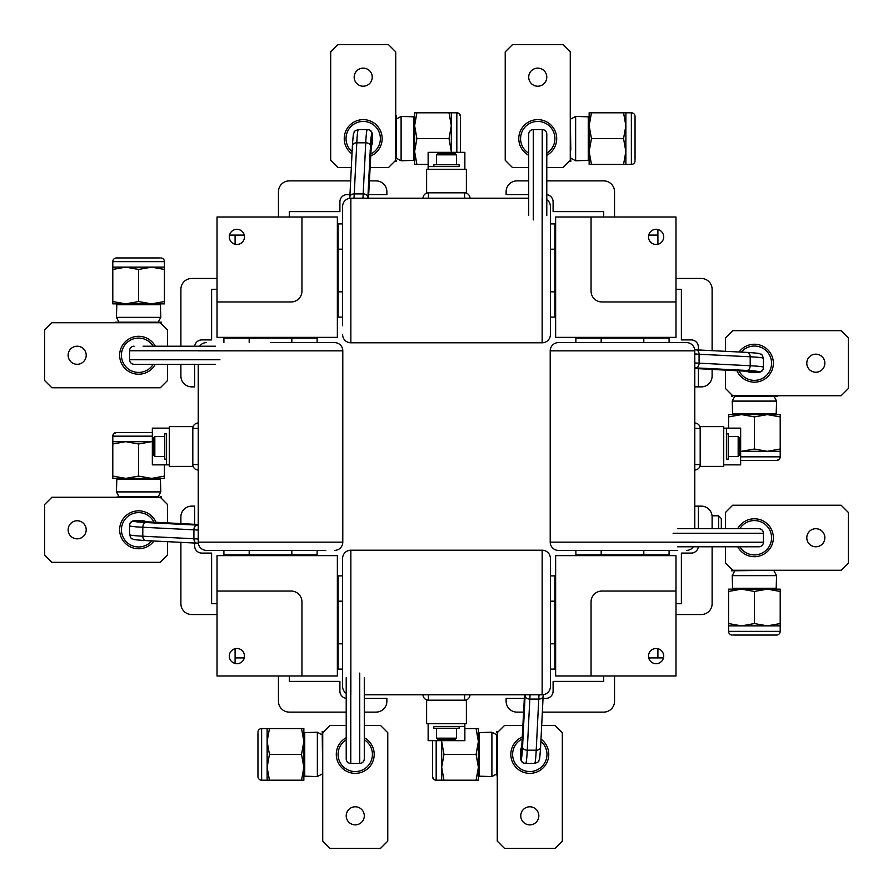 <?xml version="1.0" encoding="UTF-8"?>
<svg xmlns="http://www.w3.org/2000/svg" width="893" height="893" viewBox="0 0 893 893"><rect width="100%" height="100%" fill="white"/><g stroke="black" fill="none" stroke-linecap="round" stroke-linejoin="round"><path stroke-width="1.34" d="M555.636 587.438L554.91 587.438L555.636 587.438M338.09 587.438L337.364 587.438L338.09 587.438M555.636 305.562L554.91 305.562L555.636 305.562M338.09 305.562L337.364 305.562L338.09 305.562M305.562 555.636L305.562 554.91L305.562 555.636M305.562 338.09L305.562 337.364L305.562 338.09M587.438 337.364L587.438 338.09L587.438 337.364M587.438 554.91L587.438 555.636L587.438 554.91M763.426 358.718L763.426 367.682A4.554 4.554 180 0 1 758.871 372.225L749.908 372.236A4.554 4.554 180 0 1 747.117 371.276A4.554 4.554 180 0 0 749.908 372.225L749.908 372.236A4.554 4.554 180 0 1 747.117 371.276M694.765 353.952A27.103 1.351 180 0 0 699.085 354.242L750.198 356.787A45.175 2.255 -0 0 1 763.426 358.383L763.426 367.682A4.554 4.554 180 0 1 758.871 372.236L749.908 372.169A4.554 4.543 180 0 1 747.207 371.287M677.631 546.784L758.871 546.784A4.554 4.554 0 0 0 763.426 542.23L763.426 533.266A4.554 4.554 0 0 0 758.871 528.712A4.554 4.554 0 0 1 763.426 533.266L673.088 533.266M677.631 528.712L758.871 528.712M737.707 528.712A18.976 18.976 0 0 1 773.36 537.742A18.976 18.976 0 0 1 737.707 546.784M739.795 546.784A17.168 17.168 0 0 0 771.563 537.742A17.168 17.168 0 0 0 739.795 528.712M736.915 370.595A18.976 18.976 -0 0 0 773.36 363.194A18.976 18.976 180 0 1 736.915 370.595M738.946 370.695A17.168 17.168 -0 0 0 771.563 363.194A17.168 17.168 -0 0 0 741.29 352.11M739.08 351.998A18.976 18.976 180 0 1 773.36 363.194L773.36 363.194M806.792 363.194A9.03 9.03 180 0 1 815.822 354.164A9.03 9.03 -0 0 0 806.792 363.194A9.03 9.03 -0 0 0 815.822 372.236A9.03 9.03 -0 0 0 824.864 363.194A9.03 9.03 -0 0 0 815.822 354.164A9.03 9.03 180 0 1 824.864 363.194M725.484 351.317L725.484 337.9L732.707 330.678L841.128 330.678L848.35 337.9L848.35 388.5L841.128 395.722L848.35 388.5M725.484 388.5L732.707 395.722L841.128 395.722L732.707 395.722L725.484 388.5L725.484 370.015M815.822 528.712A9.03 9.03 0 0 0 806.792 537.742A9.03 9.03 0 0 0 815.822 546.784A9.03 9.03 0 0 0 824.864 537.742A9.03 9.03 0 0 0 815.822 528.712M725.484 528.712L725.484 512.448L732.707 505.226L841.128 505.226L848.35 512.448L848.35 563.048L841.128 570.27L732.707 570.27L725.484 563.048L725.484 546.784M694.765 528.712L694.765 350.849A8.238 8.238 0 0 0 686.527 342.599L567.267 342.599M677.709 342.599L686.527 342.599L677.709 342.599M677.709 550.401L558.449 550.401A8.238 8.238 0 0 1 550.211 542.151L550.211 350.849A8.238 8.238 0 0 1 558.449 342.599L622.488 342.599M686.527 550.401A8.238 8.238 0 0 0 693.348 546.784A8.238 8.238 0 0 1 686.527 550.401A8.238 8.238 0 0 0 693.348 546.784M695.87 349.855A4.554 3.215 92.9 0 1 696.093 349.855L694.698 349.777A8.238 8.238 0 0 0 686.527 342.599M622.488 550.401L567.267 550.401L575.873 550.401L575.873 554.91L643.808 554.91L643.808 550.401M567.267 550.401L558.449 550.401A8.238 8.238 0 0 1 550.211 542.151L694.765 542.151M694.765 350.849L550.211 350.849A8.238 8.238 0 0 1 558.449 342.599A8.238 8.238 0 0 0 550.211 350.849A8.238 8.238 0 0 1 558.449 342.599M699.878 466.38L723.676 466.38L723.676 426.62L699.878 426.62M694.765 423.014A5.425 5.425 0 0 1 700.19 428.428L700.19 464.572A5.425 5.425 0 0 1 694.765 469.986M773.974 396.246L734.816 396.246L732.215 401.102L776.575 401.102L773.974 396.246L777.334 396.246L734.816 396.246M754.395 413.716L776.184 413.716L765.87 413.716L765.87 414.609L742.92 414.609L742.92 413.716L732.606 413.716L754.395 413.716M732.36 396.246L731.445 396.246L731.445 394.46L731.445 396.246L732.36 396.246L732.36 395.376M740.654 460.498L776.542 460.498A3.672 3.672 -0 0 0 780.203 456.825L740.654 456.825M767.299 451.322L741.48 451.322L754.395 449.012L767.299 451.322L780.203 449.012L780.203 451.322L767.299 451.322M776.542 460.498L779.142 459.415L780.203 456.825L780.203 416.908L767.299 414.609L780.203 414.609L780.203 416.908L780.203 414.609M767.299 414.609L754.395 416.908L741.48 414.609L767.299 414.609M741.48 451.322L740.654 451.322L741.48 451.322M741.134 414.609L728.576 414.609L728.576 416.908L728.576 414.609L741.48 414.609L728.576 416.908L728.576 428.138M754.395 449.012L754.395 416.908M776.575 575.639L732.215 575.639L732.606 588.253L776.184 588.253L776.575 575.639L773.974 570.794M777.334 570.27L731.445 570.794L732.36 570.794L732.36 569.924M780.203 589.146L780.203 591.456L767.299 589.146L780.203 589.146L780.203 623.56L767.299 625.87L741.48 625.87L754.395 623.56L767.299 625.87L780.203 625.87L780.203 623.56L780.203 631.373A3.672 3.672 0 0 1 776.542 635.046L733.655 635.046M734.091 635.046L740.621 635.046M772.412 635.046L775.135 635.046M732.249 635.046A3.672 3.672 0 0 1 728.576 631.373L780.203 631.373M767.299 589.146L754.395 591.456L741.48 589.146L767.299 589.146L728.576 589.146L728.576 591.456L728.576 589.146L741.48 589.146L728.576 591.456L728.576 623.56L741.48 625.87L728.576 625.87L728.576 623.56L728.576 631.373M754.395 623.56L754.395 591.456M575.873 342.599L575.873 338.09L669.103 338.09L669.103 342.599M669.103 550.401L669.103 554.91L643.808 554.91M726.433 442.158L726.433 433.853L728.23 433.853L728.23 459.147L726.433 459.147L726.433 428.138L723.676 428.138M726.433 428.138L740.654 428.138L740.654 464.862L723.676 464.862M738.176 436.565L739.08 437.47L739.08 455.53L738.176 456.435L738.176 436.565L728.23 436.565M648.731 235.093L657.907 235.093M657.907 229.534L657.907 244.269M656.098 229.311A7.59 7.59 0 0 0 648.508 236.902A7.59 7.59 0 0 0 656.098 244.492A7.59 7.59 0 0 0 663.689 236.902A7.59 7.59 0 0 0 656.098 229.311M675.979 301.946L675.979 337.364L555.636 337.364L555.636 217.021L675.979 217.021L675.979 301.946L601.893 301.946A10.839 10.839 0 0 1 591.054 291.107L591.054 217.021M235.093 244.269L235.093 235.093M229.534 235.093L244.269 235.093M229.311 236.902A7.59 7.59 0 0 0 236.902 244.492A7.59 7.59 0 0 0 244.492 236.902A7.59 7.59 0 0 0 236.902 229.311A7.59 7.59 0 0 0 229.311 236.902M301.946 217.021L337.364 217.021L337.364 337.364L217.021 337.364L217.021 217.021L301.946 217.021L301.946 291.107A10.839 10.839 0 0 1 291.107 301.946L217.021 301.946M244.269 657.907L235.093 657.907M235.093 663.466L235.093 648.731M236.902 663.689A7.59 7.59 0 0 0 244.492 656.098A7.59 7.59 0 0 0 236.902 648.508A7.59 7.59 0 0 0 229.311 656.098A7.59 7.59 0 0 0 236.902 663.689M217.021 591.054L217.021 555.636L337.364 555.636L337.364 675.979L217.021 675.979L217.021 591.054L291.107 591.054A10.839 10.839 0 0 1 301.946 601.893L301.946 675.979M657.907 648.731L657.907 657.907M663.466 657.907L648.731 657.907M663.689 656.098A7.59 7.59 0 0 0 656.098 648.508A7.59 7.59 0 0 0 648.508 656.098A7.59 7.59 0 0 0 656.098 663.689A7.59 7.59 0 0 0 663.689 656.098M591.054 675.979L555.636 675.979L555.636 555.636L675.979 555.636L675.979 675.979L591.054 675.979L591.054 601.893A10.839 10.839 0 0 1 601.893 591.054L675.979 591.054M675.979 278.46L701.273 278.46A10.839 10.839 0 0 1 712.112 289.299L712.112 350.648M698.382 368.664L698.382 386.87L695.513 386.87L701.273 386.87A10.839 10.839 0 0 0 712.112 376.031L712.112 369.356M691.149 339.898A7.222 7.222 0 0 1 698.382 347.12A7.222 7.222 0 0 0 691.149 339.898L681.392 339.898L681.392 289.299L675.979 289.299M698.382 349.967L698.382 347.12M698.326 546.784A7.222 7.222 0 0 1 691.149 553.102L681.392 553.102L681.392 603.701L675.979 603.701M675.979 614.54L701.273 614.54A10.839 10.839 0 0 0 712.112 603.701L712.112 546.784M712.112 528.712L712.112 516.969A10.839 10.839 0 0 0 701.273 506.13L698.382 506.13L698.382 528.712M681.392 553.102L681.392 603.701M695.513 506.13L698.382 506.13L695.513 506.13M358.718 129.574L367.682 129.574A4.554 4.554 90 0 1 372.225 134.129L372.236 143.092A4.554 4.554 90 0 1 371.276 145.883A4.554 4.554 90 0 0 372.225 143.092L372.236 143.092A4.554 4.554 90 0 1 371.276 145.883M353.952 198.235A27.103 1.351 90 0 0 354.242 193.915L356.787 142.802A45.175 2.255 -90 0 1 358.383 129.574L367.682 129.574A4.554 4.554 90 0 1 372.236 134.129L372.169 143.092A4.554 4.543 90 0 1 371.287 145.793M546.784 215.369L546.784 134.129A4.554 4.554 0 0 0 542.23 129.574L533.266 129.574A4.554 4.554 0 0 0 528.712 134.129A4.554 4.554 0 0 1 533.266 129.574L533.266 219.912M528.712 215.369L528.712 134.129M528.712 155.293A18.976 18.976 0 0 1 537.742 119.64A18.976 18.976 0 0 1 546.784 155.293M546.784 153.205A17.168 17.168 0 0 0 537.742 121.437A17.168 17.168 0 0 0 528.712 153.205M370.595 156.085A18.976 18.976 -90 0 0 363.194 119.64A18.976 18.976 90 0 1 370.595 156.085M370.695 154.054A17.168 17.168 -90 0 0 363.194 121.437A17.168 17.168 -90 0 0 352.11 151.71M351.998 153.92A18.976 18.976 90 0 1 363.194 119.64L363.194 119.64M363.194 86.208A9.03 9.03 90 0 1 354.164 77.178A9.03 9.03 -90 0 0 363.194 86.208A9.03 9.03 -90 0 0 372.236 77.178A9.03 9.03 -90 0 0 363.194 68.136A9.03 9.03 -90 0 0 354.164 77.178A9.03 9.03 90 0 1 363.194 68.136M351.317 167.516L337.9 167.516L330.678 160.293L330.678 51.872L337.9 44.65L388.5 44.65L395.722 51.872L388.5 44.65M388.5 167.516L395.722 160.293L395.722 51.872L395.722 160.293L388.5 167.516L370.015 167.516M528.712 77.178A9.03 9.03 0 0 0 537.742 86.208A9.03 9.03 0 0 0 546.784 77.178A9.03 9.03 0 0 0 537.742 68.136A9.03 9.03 0 0 0 528.712 77.178M528.712 167.516L512.448 167.516L505.226 160.293L505.226 51.872L512.448 44.65L563.048 44.65L570.27 51.872L570.27 160.293L563.048 167.516L546.784 167.516M528.712 198.235L350.849 198.235A8.238 8.238 0 0 0 342.599 206.473L342.599 325.733M349.855 197.13A4.554 3.215 2.9 0 1 349.855 196.906L349.777 198.302A8.238 8.238 0 0 0 342.599 206.473L342.599 270.512M546.784 199.652A8.238 8.238 0 0 1 550.401 206.473A8.238 8.238 0 0 0 546.784 199.652A8.238 8.238 0 0 1 550.401 206.473L550.401 334.551A8.238 8.238 0 0 1 542.151 342.789L350.849 342.789A8.238 8.238 0 0 1 342.599 334.551A8.238 8.238 0 0 0 350.849 342.789A8.238 8.238 0 0 1 342.599 334.551A8.238 8.238 0 0 0 350.849 342.789L350.849 198.235M342.599 206.473L342.599 215.291M550.401 291.832L554.91 291.832L554.91 223.897L550.401 223.897L550.401 215.291M550.401 325.733L550.401 334.551A8.238 8.238 0 0 1 542.151 342.789L542.151 198.235M466.38 193.122L466.38 169.324L426.62 169.324L426.62 193.122M423.014 198.235A5.425 5.425 0 0 1 428.428 192.81L464.572 192.81A5.425 5.425 0 0 1 469.986 198.235M396.246 119.026L396.246 158.184L401.102 160.785L401.102 116.425L396.246 119.026L396.246 115.666L396.246 158.184M413.716 138.605L413.716 116.816L413.716 127.13L414.609 127.13L414.609 150.08L413.716 150.08L413.716 160.394L413.716 138.605M396.246 160.64L396.246 161.555L394.46 161.555L396.246 161.555L396.246 160.64L395.376 160.64M460.498 152.346L460.498 116.458A3.672 3.672 -90 0 0 456.825 112.797L456.825 152.346M451.322 125.701L451.322 151.52L449.012 138.605L451.322 125.701L449.012 112.797L451.322 112.797L451.322 125.701M460.498 116.458L459.415 113.858L456.825 112.797L416.908 112.797L414.609 125.701L414.609 112.797L416.908 112.797L414.609 112.797M414.609 125.701L416.908 138.605L414.609 151.52L414.609 125.701M451.322 151.52L451.322 152.346L451.322 151.52M414.609 151.866L414.609 164.424L416.908 164.424L414.609 164.424L414.609 151.52L416.908 164.424L428.138 164.424M449.012 138.605L416.908 138.605M575.639 116.425L575.639 160.785L588.253 160.394L588.253 116.816L575.639 116.425L570.794 119.026M569.924 160.64L570.794 160.64L570.794 161.555L570.27 150.08M569.008 161.555L570.794 161.555M570.794 150.08L570.27 115.666M589.146 112.797L591.456 112.797L589.146 125.701L589.146 112.797L623.56 112.797L625.87 125.701L625.87 151.52L623.56 138.605L625.87 125.701L625.87 112.797L623.56 112.797L631.373 112.797A3.672 3.672 0 0 1 635.046 116.458L635.046 159.345M635.046 158.909L635.046 152.379M635.046 120.588L635.046 117.865M635.046 160.751A3.672 3.672 0 0 1 631.373 164.424L631.373 112.797M589.146 125.701L591.456 138.605L589.146 151.52L589.146 125.701M625.87 151.52L625.87 164.424L623.56 164.424L625.87 151.52M589.146 138.605L589.146 151.52L591.456 164.424L589.146 164.424L589.146 151.52L589.146 164.424L631.373 164.424M623.56 138.605L591.456 138.605M554.91 291.832L554.91 317.127L550.401 317.127M342.599 317.127L338.09 317.127L338.09 223.897L342.599 223.897M442.158 166.567L433.853 166.567L433.853 164.77L459.147 164.77L459.147 166.567L428.138 166.567L428.138 169.324M428.138 166.567L428.138 152.346L464.862 152.346L464.862 169.324M436.565 154.824L437.47 153.92L455.53 153.92L456.435 154.824L436.565 154.824L436.565 164.77M198.235 539.048A27.103 1.351 -0 0 0 193.915 538.758L142.802 536.213A45.175 2.255 180 0 1 129.574 534.617L129.574 525.318A4.554 4.554 -0 0 1 134.129 520.775L143.092 520.764A4.554 4.554 -0 0 1 145.883 521.724A4.554 4.554 -0 0 0 143.092 520.775L143.092 520.831A4.554 4.543 -0 0 1 145.793 521.713M129.574 534.282L129.574 525.318A4.554 4.554 -0 0 1 134.129 520.764L143.092 520.775M215.369 346.216L143.092 346.216M215.369 364.288L134.129 364.288A4.554 4.554 0 0 1 129.574 359.734L129.574 350.77A4.554 4.554 0 0 1 134.129 346.216M134.129 364.288A4.554 4.554 0 0 1 129.574 359.734L219.912 359.734M155.293 364.288A18.976 18.976 0 0 1 119.64 355.258A18.976 18.976 0 0 1 155.293 346.216M153.205 346.216A17.168 17.168 0 0 0 121.437 355.258A17.168 17.168 0 0 0 153.205 364.288M156.085 522.405A18.976 18.976 180 0 0 119.64 529.806A18.976 18.976 -0 0 1 156.085 522.405M154.054 522.305A17.168 17.168 180 0 0 121.437 529.806A17.168 17.168 180 0 0 151.71 540.89M153.92 541.002A18.976 18.976 -0 0 1 119.64 529.806L119.64 529.806M86.208 529.806A9.03 9.03 -0 0 1 77.178 538.836A9.03 9.03 180 0 0 86.208 529.806A9.03 9.03 180 0 0 77.178 520.764A9.03 9.03 180 0 0 68.136 529.806A9.03 9.03 180 0 0 77.178 538.836A9.03 9.03 -0 0 1 68.136 529.806M167.516 541.683L167.516 555.1L160.293 562.322L51.872 562.322L44.65 555.1L44.65 504.5L51.872 497.278L44.65 504.5M167.516 504.5L160.293 497.278L51.872 497.278L160.293 497.278L167.516 504.5L167.516 522.985M77.178 364.288A9.03 9.03 0 0 0 86.208 355.258A9.03 9.03 0 0 0 77.178 346.216A9.03 9.03 0 0 0 68.136 355.258A9.03 9.03 0 0 0 77.178 364.288M167.516 364.288L167.516 380.552L160.293 387.774L51.872 387.774L44.65 380.552L44.65 329.952L51.872 322.73L160.293 322.73L167.516 329.952L167.516 346.216M198.235 364.288L198.235 542.151A8.238 8.238 0 0 0 206.473 550.401L325.733 550.401M317.127 550.401L317.127 554.91L223.897 554.91L223.897 550.401L215.291 550.401L270.512 550.401M270.512 342.599L334.551 342.599A8.238 8.238 0 0 1 342.789 350.849L342.789 542.151A8.238 8.238 0 0 1 334.551 550.401A8.238 8.238 0 0 0 342.789 542.151A8.238 8.238 0 0 1 334.551 550.401A8.238 8.238 0 0 0 342.789 542.151L198.235 542.151M206.473 342.599A8.238 8.238 0 0 0 199.652 346.216A8.238 8.238 0 0 1 206.473 342.599A8.238 8.238 0 0 0 199.652 346.216M206.473 550.401L215.291 550.401L206.473 550.401A8.238 8.238 0 0 1 198.302 543.223L196.906 543.145A4.554 3.215 -87.1 0 1 193.915 538.758L193.915 529.817A4.554 3.215 -87.1 0 1 197.13 525.106L146.028 522.55A40.62 2.032 180 0 1 134.129 521.121L134.129 520.775M193.122 426.62L169.324 426.62L169.324 466.38L193.122 466.38M198.235 469.986A5.425 5.425 0 0 1 192.81 464.572L192.81 428.428A5.425 5.425 0 0 1 198.235 423.014M198.235 464.572L192.81 464.572L192.81 428.428L198.235 428.428M119.026 496.754L158.184 496.754L160.785 491.898L116.425 491.898L119.026 496.754L115.666 497.278L158.184 496.754M138.605 479.284L116.816 479.284L127.13 479.284L127.13 478.391L150.08 478.391L150.08 479.284L160.394 479.284L138.605 479.284M160.64 496.754L161.555 496.754L161.555 498.54L161.555 496.754L160.64 496.754L160.64 497.624M152.346 432.502L116.458 432.502A3.672 3.672 180 0 0 112.797 436.175L152.346 436.175M125.701 441.678L151.52 441.678L138.605 443.988L125.701 441.678L112.797 443.988L112.797 441.678L125.701 441.678M116.458 432.502L113.858 433.585L112.797 436.175L112.797 476.092L125.701 478.391L112.797 478.391L112.797 476.092L112.797 478.391M125.701 478.391L138.605 476.092L151.52 478.391L125.701 478.391M151.52 441.678L152.346 441.678L151.52 441.678M151.866 478.391L164.424 478.391L164.424 476.092L164.424 478.391L151.52 478.391L164.424 476.092L164.424 464.862M138.605 443.988L138.605 476.092M116.425 317.361L160.785 317.361L160.394 304.747L116.816 304.747L116.425 317.361L119.026 322.206M115.666 322.206L161.555 322.206L160.64 322.206L160.64 323.076M112.797 301.544L125.701 303.854L112.797 303.854L112.797 269.44L125.701 267.13L151.52 267.13L138.605 269.44L125.701 267.13L112.797 267.13L112.797 269.44L112.797 261.627A3.672 3.672 0 0 1 116.458 257.954L159.345 257.954M158.909 257.954L157.28 257.954M156.621 257.954L152.379 257.954M120.588 257.954L117.865 257.954M160.751 257.954A3.672 3.672 0 0 1 164.424 261.627L112.797 261.627M125.701 303.854L138.605 301.544L151.52 303.854L125.701 303.854M151.52 267.13L164.424 267.13L164.424 269.44L151.52 267.13M138.605 303.854L151.52 303.854L164.424 301.544L164.424 303.854L151.52 303.854L164.424 303.854L164.424 261.627M138.605 269.44L138.605 301.544M223.897 342.599L223.897 338.09L317.127 338.09L317.127 342.599M166.567 450.842L166.567 459.147L164.77 459.147L164.77 433.853L166.567 433.853L166.567 464.862L169.324 464.862M166.567 464.862L152.346 464.862L152.346 428.138L169.324 428.138M154.824 456.435L153.92 455.53L153.92 437.47L154.824 436.565L154.824 456.435L164.77 456.435M539.048 694.765A27.103 1.351 -90 0 0 538.758 699.085L536.213 750.198A45.175 2.255 90 0 1 534.617 763.426L525.318 763.426A4.554 4.554 -90 0 1 520.775 758.871L520.764 749.908A4.554 4.554 -90 0 1 521.724 747.117A4.554 4.554 -90 0 0 520.764 749.908L520.831 749.908A4.554 4.543 -90 0 1 521.713 747.207M534.282 763.426L525.318 763.426A4.554 4.554 -90 0 1 520.764 758.871L520.775 749.908M346.216 677.631L346.216 758.871A4.554 4.554 0 0 0 350.77 763.426L359.734 763.426A4.554 4.554 0 0 0 364.288 758.871A4.554 4.554 0 0 1 359.734 763.426L359.734 673.088M364.288 677.631L364.288 758.871M364.288 737.707A18.976 18.976 0 0 1 355.258 773.36A18.976 18.976 0 0 1 346.216 737.707M346.216 739.795A17.168 17.168 0 0 0 355.258 771.563A17.168 17.168 0 0 0 364.288 739.795M522.405 736.915A18.976 18.976 90 0 0 529.806 773.36A18.976 18.976 -90 0 1 522.405 736.915M522.305 738.946A17.168 17.168 90 0 0 529.806 771.563A17.168 17.168 90 0 0 540.89 741.29M541.002 739.08A18.976 18.976 -90 0 1 529.806 773.36L529.806 773.36M529.806 806.792A9.03 9.03 -90 0 1 538.836 815.822A9.03 9.03 90 0 0 529.806 806.792A9.03 9.03 90 0 0 520.764 815.822A9.03 9.03 90 0 0 529.806 824.864A9.03 9.03 90 0 0 538.836 815.822A9.03 9.03 -90 0 1 529.806 824.864M541.683 725.484L555.1 725.484L562.322 732.707L562.322 841.128L555.1 848.35L504.5 848.35L497.278 841.128L504.5 848.35M504.5 725.484L497.278 732.707L497.278 841.128L497.278 732.707L504.5 725.484L522.985 725.484M364.288 815.822A9.03 9.03 0 0 0 355.258 806.792A9.03 9.03 0 0 0 346.216 815.822A9.03 9.03 0 0 0 355.258 824.864A9.03 9.03 0 0 0 364.288 815.822M364.288 725.484L380.552 725.484L387.774 732.707L387.774 841.128L380.552 848.35L329.952 848.35L322.73 841.128L322.73 732.707L329.952 725.484L346.216 725.484M364.288 694.765L542.151 694.765A8.238 8.238 0 0 0 550.401 686.527L550.401 558.449A8.238 8.238 0 0 0 542.151 550.211A8.238 8.238 0 0 1 550.401 558.449A8.238 8.238 0 0 0 542.151 550.211A8.238 8.238 0 0 1 550.401 558.449M550.401 677.709L550.401 686.527L550.401 677.709M342.599 677.709L342.599 558.449A8.238 8.238 0 0 1 350.849 550.211L542.151 550.211L542.151 694.765M346.216 693.348A8.238 8.238 0 0 1 342.599 686.527A8.238 8.238 0 0 0 346.216 693.348A8.238 8.238 0 0 1 342.599 686.527L342.599 558.449A8.238 8.238 0 0 1 350.849 550.211L350.849 694.765M543.145 695.87A4.554 3.215 -177.1 0 1 543.145 696.093L543.223 694.698A8.238 8.238 0 0 0 550.401 686.527M426.62 699.878L426.62 723.676L466.38 723.676L466.38 699.878M469.986 694.765A5.425 5.425 0 0 1 464.572 700.19L428.428 700.19A5.425 5.425 0 0 1 423.014 694.765M496.754 773.974L496.754 734.816L491.898 732.215L491.898 776.575L496.754 773.974L497.278 777.334L496.754 734.816M479.284 754.395L479.284 776.184L479.284 765.87L478.391 765.87L478.391 742.92L479.284 742.92L479.284 732.606L479.284 754.395M496.754 732.36L496.754 731.445L498.54 731.445L496.754 731.445L496.754 732.36L497.624 732.36M432.502 740.654L432.502 776.542A3.672 3.672 90 0 0 436.175 780.203L436.175 740.654M441.678 767.299L441.678 741.48L443.988 754.395L441.678 767.299L443.988 780.203L441.678 780.203L441.678 767.299M432.502 776.542L433.585 779.142L436.175 780.203L476.092 780.203L478.391 767.299L478.391 780.203L476.092 780.203L478.391 780.203M478.391 767.299L476.092 754.395L478.391 741.48L478.391 767.299M441.678 741.48L441.678 740.654L441.678 741.48M478.391 741.134L478.391 728.576L476.092 728.576L478.391 728.576L478.391 741.48L476.092 728.576L464.862 728.576M443.988 754.395L476.092 754.395M317.361 776.575L317.361 732.215L304.747 732.606L304.747 776.184L317.361 776.575L322.206 773.974M322.73 777.334L322.206 731.445L322.206 732.36L323.076 732.36M303.854 780.203L301.544 780.203L303.854 767.299L303.854 780.203L269.44 780.203L267.13 767.299L267.13 741.48L269.44 754.395L267.13 767.299L267.13 780.203L269.44 780.203L261.627 780.203A3.672 3.672 0 0 1 257.954 776.542L257.954 733.655M257.954 734.091L257.954 736.379M257.954 772.412L257.954 775.135M257.954 732.249A3.672 3.672 0 0 1 261.627 728.576L261.627 780.203M303.854 767.299L301.544 754.395L303.854 741.48L303.854 767.299M267.13 741.48L267.13 728.576L269.44 728.576L267.13 741.48M303.854 754.395L303.854 741.48L301.544 728.576L303.854 728.576L303.854 741.48L303.854 728.576L261.627 728.576M269.44 754.395L301.544 754.395M342.599 669.103L338.09 669.103L338.09 575.873L342.599 575.873M550.401 575.873L554.91 575.873L554.91 669.103L550.401 669.103M450.842 726.433L459.147 726.433L459.147 728.23L433.853 728.23L433.853 726.433L464.862 726.433L464.862 723.676M464.862 726.433L464.862 740.654L428.138 740.654L428.138 723.676M456.435 738.176L455.53 739.08L437.47 739.08L436.565 738.176L456.435 738.176L456.435 728.23M553.102 201.851A7.222 7.222 0 0 0 546.784 194.674A7.222 7.222 0 0 1 553.102 201.851L553.102 211.608L603.701 211.608L603.701 217.021M614.54 217.021L614.54 191.727A10.839 10.839 0 0 0 603.701 180.888L546.784 180.888M528.712 180.888L516.969 180.888A10.839 10.839 0 0 0 506.13 191.727L506.13 194.618L528.712 194.618M194.674 346.216A7.222 7.222 0 0 1 201.851 339.898L211.608 339.898L211.608 289.299L217.021 289.299M217.021 278.46L191.727 278.46A10.839 10.839 0 0 0 180.888 289.299L180.888 346.216M180.888 364.288L180.888 376.031A10.839 10.839 0 0 0 191.727 386.87L194.618 386.87L194.618 364.288M339.898 691.149A7.222 7.222 0 0 0 346.216 698.326A7.222 7.222 0 0 1 339.898 691.149L339.898 681.392L289.299 681.392L289.299 675.979M278.46 675.979L278.46 701.273A10.839 10.839 0 0 0 289.299 712.112L346.216 712.112M364.288 712.112L376.031 712.112A10.839 10.839 0 0 0 386.87 701.273L386.87 698.382L364.288 698.382M339.898 201.851A7.222 7.222 0 0 1 347.12 194.618A7.222 7.222 0 0 0 339.898 201.851L339.898 211.608L289.299 211.608L289.299 217.021M278.46 217.021L278.46 191.727A10.839 10.839 0 0 1 289.299 180.888L350.648 180.888M368.664 194.618L386.87 194.618L386.87 191.727A10.839 10.839 0 0 0 376.031 180.888L369.356 180.888M349.967 194.618L347.12 194.618M201.851 553.102A7.222 7.222 0 0 1 194.618 545.88A7.222 7.222 0 0 0 201.851 553.102L211.608 553.102L211.608 603.701L217.021 603.701M217.021 614.54L191.727 614.54A10.839 10.839 0 0 1 180.888 603.701L180.888 542.352M194.618 524.336L194.618 506.13L191.727 506.13A10.839 10.839 0 0 0 180.888 516.969L180.888 523.644M194.618 543.033L194.618 545.88M553.102 691.149A7.222 7.222 0 0 1 545.88 698.382A7.222 7.222 0 0 0 553.102 691.149L553.102 681.392L603.701 681.392L603.701 675.979M614.54 675.979L614.54 701.273A10.839 10.839 0 0 1 603.701 712.112L542.352 712.112M524.336 698.382L506.13 698.382L506.13 701.273A10.839 10.839 0 0 0 516.969 712.112L523.644 712.112M543.033 698.382L545.88 698.382M721.332 528.712L721.332 518.543L721.332 528.712M746.972 352.4A4.554 3.215 92.9 0 1 747.207 352.4A4.554 3.215 92.9 0 1 750.198 356.787L750.198 365.739A45.175 2.255 -0 0 1 763.426 367.336A4.554 4.543 180 0 1 758.871 371.879L758.871 372.236M763.426 358.383C762.332 355.168 761.506 353.795 760.959 354.242C757.811 353.528 764.43 353.65 747.207 352.4L696.093 349.855A4.554 3.215 92.9 0 1 699.085 354.242L699.085 363.183L750.198 365.739A4.554 3.215 92.9 0 1 746.972 370.45A40.62 2.032 -0 0 1 758.871 371.879M694.765 362.904A27.103 1.351 180 0 0 699.085 363.183A4.554 3.215 92.9 0 1 695.87 367.894L746.972 370.45M763.426 367.626A4.554 4.543 180 0 1 758.871 372.169L749.908 371.879A4.554 4.543 180 0 1 747.809 371.365M747.876 371.321L694.765 368.485L740.643 370.762A4.554 3.215 92.9 0 1 740.409 370.762A4.554 3.215 92.9 0 1 740.185 370.74M740.643 370.762A31.657 1.585 -0 0 1 749.908 371.879M694.765 367.838A31.657 1.585 180 0 0 695.87 367.894M673.088 542.23L763.426 542.23M700.19 428.428L694.765 428.428M694.765 464.572L700.19 464.572M601.168 338.09L601.168 342.599M601.168 550.401L601.168 554.91M643.808 342.599L643.808 338.09M352.4 146.028A4.554 3.215 2.9 0 1 352.4 145.793A4.554 3.215 2.9 0 1 356.787 142.802L365.739 142.802A45.175 2.255 -90 0 1 367.336 129.574A4.554 4.543 90 0 1 371.879 134.129L372.236 134.129M358.383 129.574C355.168 130.668 353.795 131.494 354.242 132.041C353.528 135.189 353.65 128.57 352.4 145.793L349.855 196.906A4.554 3.215 2.9 0 1 354.242 193.915L363.183 193.915L365.739 142.802A4.554 3.215 2.9 0 1 370.45 146.028A40.62 2.032 -90 0 1 371.879 134.129M362.904 198.235A27.103 1.351 90 0 0 363.183 193.915A4.554 3.215 2.9 0 1 367.894 197.13L370.45 146.028M367.626 129.574A4.554 4.543 90 0 1 372.169 134.129L371.879 143.092A4.554 4.543 90 0 1 371.365 145.191M371.321 145.124L368.485 198.235L370.762 152.357A4.554 3.215 2.9 0 1 370.762 152.591A4.554 3.215 2.9 0 1 370.74 152.815M370.762 152.357A31.657 1.585 -90 0 1 371.879 143.092M367.838 198.235A31.657 1.585 90 0 0 367.894 197.13M542.23 219.912L542.23 129.574M428.428 192.81L428.428 198.235M464.572 198.235L464.572 192.81M338.09 291.832L342.599 291.832M554.91 249.192L550.401 249.192M342.599 249.192L338.09 249.192M129.574 525.374A4.554 4.543 -0 0 1 134.129 520.831L143.092 521.121A4.554 4.543 -0 0 1 145.191 521.635M198.235 530.096A27.103 1.351 -0 0 0 193.915 529.817L142.802 527.261A45.175 2.255 180 0 1 129.574 525.664A4.554 4.543 -0 0 1 134.129 521.121M146.028 540.6A4.554 3.215 -87.1 0 1 145.793 540.6A4.554 3.215 -87.1 0 1 142.802 536.213L142.802 527.261A4.554 3.215 -87.1 0 1 146.028 522.55M145.124 521.679L198.235 524.515L152.357 522.238A4.554 3.215 -87.1 0 1 152.591 522.238A4.554 3.215 -87.1 0 1 152.815 522.26M152.357 522.238A31.657 1.585 180 0 1 143.092 521.121M198.235 525.162A31.657 1.585 -0 0 0 197.13 525.106M197.13 543.145A4.554 3.215 -87.1 0 1 196.906 543.145L145.793 540.6C128.57 539.35 135.189 539.472 132.041 538.758C131.494 539.205 130.668 537.832 129.574 534.617M219.912 350.77L129.574 350.77M198.235 350.849L342.789 350.849A8.238 8.238 0 0 0 334.551 342.599M291.832 554.91L291.832 550.401M291.832 342.599L291.832 338.09M249.192 338.09L249.192 342.599M249.192 550.401L249.192 554.91M540.6 746.972A4.554 3.215 -177.1 0 1 540.6 747.207A4.554 3.215 -177.1 0 1 536.213 750.198L527.261 750.198A45.175 2.255 90 0 1 525.664 763.426A4.554 4.543 -90 0 1 521.121 758.871L520.764 758.871M534.617 763.426C537.832 762.332 539.205 761.506 538.758 760.959C539.472 757.811 539.35 764.43 540.6 747.207L543.145 696.093A4.554 3.215 -177.1 0 1 538.758 699.085L529.817 699.085L527.261 750.198A4.554 3.215 -177.1 0 1 522.55 746.972A40.62 2.032 90 0 1 521.121 758.871M530.096 694.765A27.103 1.351 -90 0 0 529.817 699.085A4.554 3.215 -177.1 0 1 525.106 695.87L522.55 746.972M525.374 763.426A4.554 4.543 -90 0 1 520.831 758.871L521.121 749.908A4.554 4.543 -90 0 1 521.635 747.809M521.679 747.876L524.515 694.765L522.238 740.643A4.554 3.215 -177.1 0 1 522.238 740.409A4.554 3.215 -177.1 0 1 522.26 740.185M522.238 740.643A31.657 1.585 90 0 1 521.121 749.908M525.162 694.765A31.657 1.585 -90 0 0 525.106 695.87M350.77 673.088L350.77 763.426M464.572 700.19L464.572 694.765M428.428 694.765L428.428 700.19M554.91 601.168L550.401 601.168M342.599 601.168L338.09 601.168M338.09 643.808L342.599 643.808M550.401 643.808L554.91 643.808M718.575 528.712L718.575 515.786L721.332 518.543M776.184 413.716L776.575 401.102M732.606 413.716L732.215 401.102M734.816 570.794L732.215 575.639M742.92 589.146L742.92 588.253M765.87 589.146L765.87 588.253M728.23 456.435L738.176 456.435M413.716 116.816L401.102 116.425M413.716 160.394L401.102 160.785M570.794 158.184L575.639 160.785M589.146 150.08L588.253 150.08M589.146 127.13L588.253 127.13M456.435 164.77L456.435 154.824M116.816 479.284L116.425 491.898M160.394 479.284L160.785 491.898M158.184 322.206L160.785 317.361M150.08 303.854L150.08 304.747M127.13 303.854L127.13 304.747M164.77 436.565L154.824 436.565M479.284 776.184L491.898 776.575M479.284 732.606L491.898 732.215M322.206 734.816L317.361 732.215M303.854 742.92L304.747 742.92M303.854 765.87L304.747 765.87M436.565 728.23L436.565 738.176M718.575 515.786L712.045 515.786"/></g></svg>
